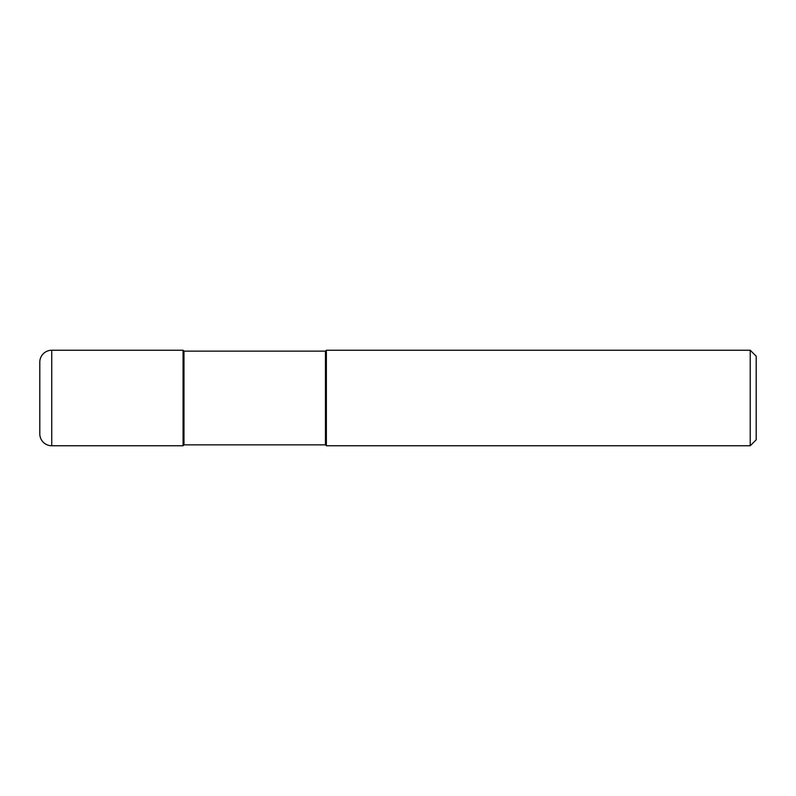 <?xml version="1.0" encoding="UTF-8"?>
<svg xmlns="http://www.w3.org/2000/svg" width="796" height="796" viewBox="0 0 796 796"><rect width="100%" height="100%" fill="white"/><g stroke="black" fill="none" stroke-linecap="round" stroke-linejoin="round"><path stroke-width="1.19" d="M183.976 351.135L183.08 350.24L51.74 350.24L51.74 445.76L183.08 445.76L183.08 350.24L183.08 445.76L183.976 444.865L325.465 444.865L325.465 351.135L183.976 351.135L183.976 444.865M51.74 445.76A11.94 11.94 0 0 1 39.8 433.82L39.8 362.18A11.94 11.94 0 0 1 51.74 350.24M325.465 351.135L326.36 350.24L326.36 445.76L325.465 444.865M326.36 350.24L750.23 350.24L750.23 445.76L326.36 445.76M750.23 445.76L756.2 439.79L756.2 356.21L750.23 350.24"/></g></svg>
